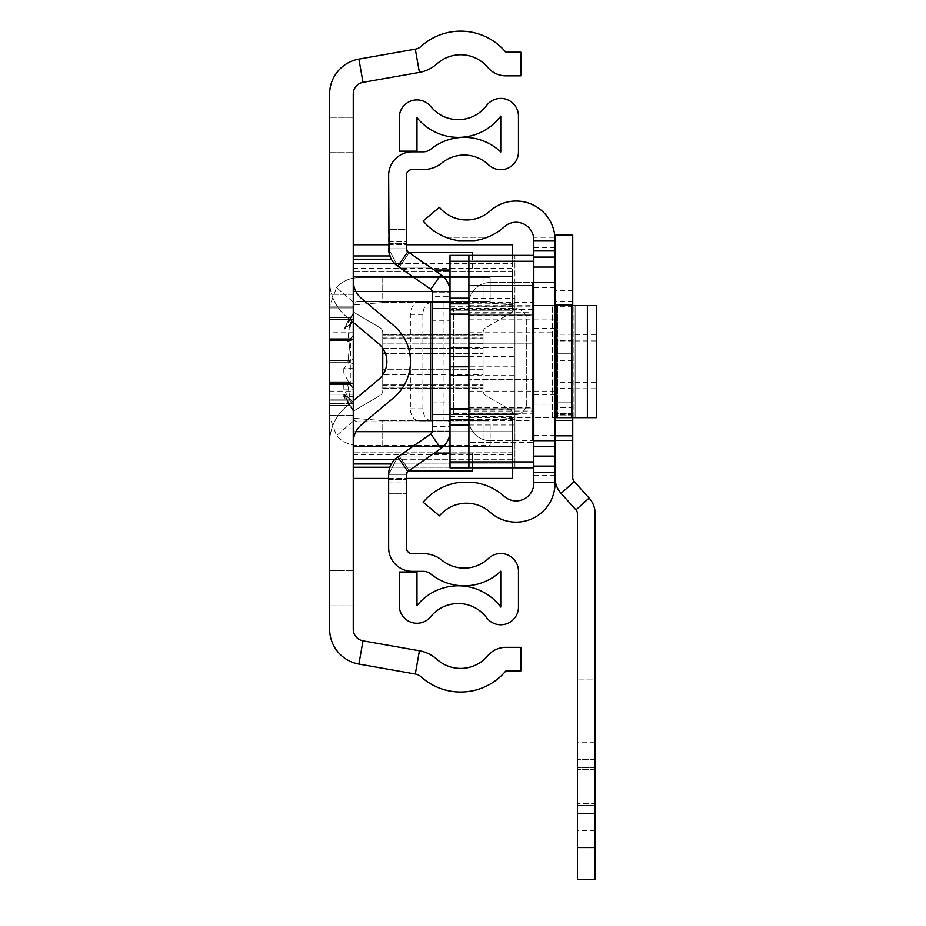 <?xml version="1.0" encoding="UTF-8"?>
<svg xmlns="http://www.w3.org/2000/svg" width="926" height="926" viewBox="0 0 926 926"><rect width="100%" height="100%" fill="white"/><g stroke="black" fill="none" stroke-linecap="round" stroke-linejoin="round"><path stroke-width="0.69" stroke-dasharray="4.63 3.47" d="M353.246 335.883L350.676 338.673L350.283 362.679L353.246 364.045L353.246 361.591L353.246 415.253L353.246 335.328L350.294 338.673L347.968 361.591L353.246 364.022L353.246 415.253L353.246 319.505L353.246 320.952L350.294 324.077L353.246 320.952L353.246 319.505L353.246 320.952L350.294 324.077L353.246 320.952L353.246 319.505L353.246 320.952L350.294 324.077L353.246 320.952L353.246 319.505L353.246 320.952L350.294 324.077L329.633 324.077L350.919 324.077L353.246 321.507L353.246 319.505L329.633 319.505L329.633 329.008L329.633 317.641L351.023 317.641L344.912 329.008L350.919 324.077M353.246 335.328L353.246 319.505L353.246 335.328L353.246 319.505L353.246 335.328L353.246 319.505L353.246 335.328L353.246 319.505L329.633 319.505L353.246 319.505L329.633 319.505L353.246 319.505L329.633 319.505L353.246 319.505L329.633 319.505L329.633 338.673L350.294 338.673L329.633 338.673L350.294 338.673L329.633 338.673L350.294 338.673L329.633 338.673L329.633 307.941L329.633 415.253L329.633 307.941L329.633 415.253L329.633 307.941L329.633 415.253L329.633 307.941L329.633 415.253L329.633 307.941L329.633 415.253L329.633 307.941L329.633 415.253L329.633 307.941L329.633 415.253L329.633 338.673L350.294 338.673L353.246 335.328L353.246 361.591L353.246 335.328L350.294 338.673L353.246 335.328L353.246 361.591L353.246 335.328L350.294 338.673L353.246 335.328L353.246 361.591L353.246 335.328L350.294 338.673L347.968 361.591L353.246 364.022L350.294 362.679L353.246 364.022L350.294 362.679L353.246 364.022L350.294 362.679L329.633 362.679L329.633 338.673L350.676 338.673M350.294 338.673L347.968 361.591L350.294 338.673L347.968 361.591L350.294 338.673L347.968 361.591L350.294 362.679L329.633 362.679L350.283 362.679M329.633 332.087L329.633 391.096L329.633 332.087L353.246 332.087L353.246 391.096L353.246 332.087M329.633 391.096L353.246 391.096M348.697 321.114L353.246 314.296L353.246 307.941L353.246 313.266L353.246 307.941L353.246 313.266L353.246 307.941L353.246 313.266L353.246 307.941L329.633 307.941L353.246 307.941L329.633 307.941L353.246 307.941L329.633 307.941L353.246 307.941L329.633 307.941L353.246 307.941L353.246 313.266L350.294 317.641L329.633 317.641L329.633 307.941L329.633 322.989L350.294 322.989L353.246 318.532L353.246 307.941L353.246 318.532L350.294 322.989L353.246 318.532L353.246 307.941L353.246 318.532L350.294 322.989L353.246 318.532L353.246 307.941L353.246 318.532L350.294 322.989L353.246 318.532L353.246 307.941L353.246 319.586L350.931 322.989L329.633 322.989L350.294 322.989L329.633 322.989L350.294 322.989L329.633 322.989L350.294 322.989L329.633 322.989L329.633 341.405L329.633 340.56L350.641 340.56L347.655 341.405L350.931 322.989M353.246 318.532L353.246 339.529L353.246 318.532L353.246 339.529L353.246 318.532L353.246 339.529L353.246 318.532L353.246 339.529L329.633 339.529L353.246 339.529L329.633 339.529L353.246 339.529L329.633 339.529L353.246 339.529L329.633 339.529L353.246 339.529L350.294 340.56L329.633 340.56L329.633 339.529L329.633 360.503L350.294 360.503L353.246 359.172L353.246 339.529L353.246 359.172L350.294 360.503L353.246 359.172L353.246 339.529L353.246 359.172L350.294 360.503L353.246 359.172L353.246 339.529L353.246 359.172L350.294 360.503L353.246 359.172L353.246 339.529L353.246 359.207L350.317 360.503L329.633 360.503L350.294 360.503L329.633 360.503L350.294 360.503L329.633 360.503L350.294 360.503L329.633 360.503L329.633 384.51L349.924 384.51L343.801 373.016L353.246 373.016L353.246 368.571L353.246 373.016M353.246 359.207L353.246 403.69L353.246 359.172L353.246 403.69L353.246 359.172L353.246 403.69L353.246 359.172L353.246 403.69L353.246 387.855L350.294 384.51L329.633 384.51L329.633 403.69L329.633 394.187L344.229 394.187L353.246 402.231L353.246 415.253L353.246 402.231L350.294 399.118L353.246 402.231M353.246 409.929L350.294 405.542L353.246 409.929L350.294 405.542L353.246 409.929L350.294 405.542L353.246 409.929L350.294 405.542L329.633 405.542L350.294 405.542L329.633 405.542L350.294 405.542L329.633 405.542L350.294 405.542L344.229 394.187L329.633 394.187L329.633 405.542L350.294 405.542L344.229 394.187L350.294 399.118L329.633 399.118L349.681 399.118L353.246 402.717M353.246 410.97L349.565 405.542L329.633 405.542L329.633 381.79L347.273 381.79L350.294 400.206L353.246 404.662M350.294 362.679L347.968 361.591L350.294 362.679L329.633 362.679L350.294 362.679L347.968 361.591L350.294 362.679L329.633 362.679L350.294 362.679L329.633 362.679L329.633 383.665L353.246 383.665L349.947 382.623L329.633 382.623L329.633 383.665L353.246 383.665L350.294 382.623L329.633 382.623L350.294 382.623L329.633 382.623L350.294 382.623L329.633 382.623L350.294 382.623L347.273 381.79L329.633 381.79L329.633 382.623L350.294 382.623L347.273 381.79L350.294 400.206L329.633 400.206L349.658 400.206L353.246 405.773M350.294 405.542L344.229 394.187L329.633 394.187L344.229 394.187L350.294 399.118L329.633 399.118L350.294 399.118L329.633 399.118L350.294 399.118L344.229 394.187L350.294 399.118L329.633 399.118L350.294 399.118L344.229 394.187L350.294 399.118M349.947 382.623L346.914 381.79L329.633 381.79L347.273 381.79L350.294 382.623L347.273 381.79L329.633 381.79L347.273 381.79L353.246 383.665L350.294 382.623L353.246 383.665L350.294 382.623L353.246 383.665L329.633 383.665L353.246 383.665L329.633 383.665L353.246 383.665L329.633 383.665L353.246 383.665L347.273 381.79L329.633 381.79L347.273 381.79L350.294 400.206L329.633 400.206L350.294 400.206L329.633 400.206L350.294 400.206L347.273 381.79L350.294 400.206L329.633 400.206L350.294 400.206L347.273 381.79L350.294 400.206M344.229 394.187L347.968 402.081L344.229 394.187L329.633 394.187L344.229 394.187L347.968 402.081L344.229 394.187L329.633 394.187L353.246 394.187L353.246 396.594L353.246 394.187M350.294 382.623L347.273 381.79M349.565 405.542L343.801 396.594L353.246 396.594M353.246 313.266L350.294 317.641L329.633 317.641L350.294 317.641L353.246 313.266L350.294 317.641L329.633 317.641L350.294 317.641L353.246 313.266L350.294 317.641L329.633 317.641L350.294 317.641L353.246 313.208L353.246 320.952M415.299 49.147L358.894 59.102A35.408 35.408 0 0 0 329.633 93.966L329.633 629.229A35.408 35.408 0 0 0 358.894 664.092L415.299 674.035A11.806 11.806 0 0 1 421.156 676.894A59.009 59.009 0 0 0 505.839 670.968L520.829 670.968L520.829 647.367L505.839 647.367A23.601 23.601 0 0 0 487.759 655.793A35.408 35.408 0 0 1 436.945 659.347A35.408 35.408 0 0 0 419.409 650.793L362.992 640.85A11.806 11.806 0 0 1 353.246 629.229L353.246 93.966A11.806 11.806 0 0 1 362.992 82.345L419.409 72.402A35.408 35.408 0 0 0 436.945 63.836A35.408 35.408 0 0 1 487.759 67.39A23.601 23.601 0 0 0 505.839 75.828L520.829 75.828L520.829 52.215L505.839 52.215A59.009 59.009 0 0 0 421.156 46.3A11.806 11.806 0 0 1 415.299 49.147L419.409 72.402M353.246 294.329L353.246 152.697L353.246 294.329L329.633 294.329L329.633 117.301L329.633 306.124L329.633 294.329L353.246 294.329M353.246 117.301L353.246 152.697L353.246 117.301L329.633 117.301L353.246 117.301M353.246 428.865L353.246 570.485L353.246 428.865L329.633 428.865L329.633 605.893L329.633 417.07L329.633 428.865L353.246 428.865M353.246 605.893L353.246 570.485L353.246 605.893L329.633 605.893L353.246 605.893M353.246 442.628L353.246 400.808L353.246 442.628A23.601 23.601 0 0 1 361.684 424.536L393.608 397.763A47.203 47.203 0 0 0 393.608 325.42L361.684 298.647A23.601 23.601 0 0 1 353.246 280.566L353.246 400.808L378.445 379.683A23.601 23.601 0 0 0 378.445 343.511L353.246 322.375L353.246 280.566M353.246 322.375L346.509 316.738A47.203 47.203 0 0 1 329.633 280.566A47.203 47.203 0 0 0 346.509 316.738L353.246 322.375L353.246 400.808L346.509 406.456L353.246 400.808M353.246 387.855L350.294 384.51L329.633 384.51L350.294 384.51L353.246 387.855L350.294 384.51L329.633 384.51L350.294 384.51L353.246 387.855L350.294 384.51L329.633 384.51L350.294 384.51L353.246 387.855L353.246 359.172M350.641 340.56L353.246 339.553L353.246 319.586M351.023 317.641L353.246 314.331L353.246 321.507M353.246 389.094L353.246 383.584L353.246 389.094L343.801 389.094L349.658 400.206M346.914 381.79L343.801 383.584L353.246 383.584M353.246 394.221L343.801 394.221L349.681 399.118M353.246 388.445L349.924 384.51M353.246 368.571L343.801 368.571L350.317 360.503L350.294 384.51M350.294 317.641L344.229 329.008L350.294 324.077M350.294 340.56L347.273 341.405L350.294 340.56L347.273 341.405L350.294 340.56L347.273 341.405L350.294 340.56L329.633 340.56L350.294 340.56L353.246 339.529L350.294 340.56L329.633 340.56L350.294 340.56L353.246 339.529L350.294 340.56L329.633 340.56L350.294 340.56L353.246 339.529L347.273 341.405L350.294 322.989M347.968 321.114L344.229 329.008L347.968 321.114L344.229 329.008L347.968 321.114L344.229 329.008L347.968 321.114L353.246 313.208M329.633 280.566L329.633 442.628A47.203 47.203 0 0 1 346.509 406.456A47.203 47.203 0 0 0 329.633 442.628L329.633 280.566M329.633 417.07L353.246 417.07L354.392 420.161A4.723 4.723 0 0 0 357.968 421.781A4.723 4.723 0 0 1 354.392 420.161L353.246 417.07L329.633 417.07L353.246 417.07L329.633 417.07L336.566 435.625L354.392 420.161L336.566 435.625A28.324 28.324 0 0 0 357.968 445.394A28.324 28.324 0 0 1 336.566 435.625L329.633 417.07M329.633 306.124L353.246 306.124L354.392 303.034L353.246 306.124L329.633 306.124L353.246 306.124L329.633 306.124L336.566 287.569L354.392 303.034A4.723 4.723 0 0 1 357.968 301.401A4.723 4.723 0 0 0 354.392 303.034L336.566 287.569L329.633 306.124M357.968 277.8A28.324 28.324 0 0 0 336.566 287.569A28.324 28.324 0 0 1 357.968 277.8L490.155 277.8L490.155 301.401L357.968 301.401L490.155 301.401L490.155 277.8L357.968 277.8M490.155 445.394L490.155 421.781L357.968 421.781L490.155 421.781L490.155 445.394L357.968 445.394L490.155 445.394M343.801 373.016L343.801 368.571M343.801 396.594L343.801 394.221M343.801 383.584L343.801 389.094M483.059 361.591L483.059 334.633L483.059 353.477L483.059 334.633L483.059 343.164L382.751 343.164L382.751 361.591L382.751 337.99L382.751 385.204L382.751 335.953L382.751 343.164L483.059 343.164L483.059 385.204L483.059 361.591M483.059 387.23L483.059 380.03L483.059 388.121L483.059 387.23L382.751 387.23L382.751 388.561L382.751 369.705L382.751 388.561L382.751 380.03L382.751 387.23L483.059 387.23M382.751 349.426L382.751 334.633L382.751 349.426M483.059 374.775L483.059 388.561L483.059 374.775L382.751 374.775L483.059 374.775M512.564 478.429L512.564 413.227A3.542 3.542 0 0 0 510.816 410.172L485.976 395.599A5.903 5.903 0 0 1 483.059 390.506L483.059 332.677A5.903 5.903 0 0 1 485.976 327.596L510.816 313.023A3.542 3.542 0 0 0 512.564 309.967A3.542 3.542 0 0 1 510.816 313.023L485.976 327.596A5.903 5.903 0 0 0 483.059 332.677L483.059 390.506A5.903 5.903 0 0 0 485.976 395.599L510.816 410.172A3.542 3.542 0 0 1 512.564 413.227L512.564 431.678L353.246 431.678L353.246 463.995L353.246 413.227A3.542 3.542 0 0 1 354.994 410.172L379.834 395.599L354.994 410.172A3.542 3.542 0 0 0 353.246 413.227L353.246 431.678L355.931 431.678M355.931 291.516L353.246 291.516L353.246 309.967L353.246 255.946L353.246 291.516L512.564 291.516L512.564 309.967L512.564 259.199L512.564 263.47L394.522 263.47M382.751 374.937L382.751 332.677A5.903 5.903 0 0 0 379.834 327.596L354.994 313.023A3.542 3.542 0 0 1 353.246 309.967A3.542 3.542 0 0 0 354.994 313.023L379.834 327.596A5.903 5.903 0 0 1 382.751 332.677L382.751 348.257M382.751 390.506A5.903 5.903 0 0 1 379.834 395.599A5.903 5.903 0 0 0 382.751 390.506M394.522 459.713L512.564 459.713L512.564 467.815M353.246 459.713L512.564 459.713L512.564 431.678L432.257 431.678M512.564 452.073L512.564 446.575L512.564 454.828L512.564 452.073L353.246 452.073L353.246 446.575L353.246 454.828L353.246 452.073L512.564 452.073M512.564 446.575L512.564 418.239L512.564 446.575L353.246 446.575L353.246 418.239L353.246 446.575L512.564 446.575L483.059 446.575L483.059 420.601L483.059 446.575L353.246 446.575L512.564 446.575M391.351 463.995L512.564 463.995L353.246 463.995L353.246 478.429L353.246 467.248L512.564 467.248L389.881 467.248M353.246 463.995L353.246 467.248M512.564 255.379L512.564 244.753M389.881 255.946L512.564 255.946L512.564 259.199L512.564 255.946L353.246 255.946L353.246 244.753L353.246 255.946M432.257 291.516L512.564 291.516L512.564 263.47L353.246 263.47M512.564 271.11L512.564 276.619L512.564 268.355L512.564 271.11L353.246 271.11L353.246 276.619L353.246 268.355L353.246 271.11L512.564 271.11M512.564 276.619L512.564 304.943L512.564 276.619L353.246 276.619L353.246 304.943L353.246 276.619L512.564 276.619L483.059 276.619L483.059 302.582L483.059 276.619L353.246 276.619L512.564 276.619M512.564 418.239L483.059 420.601L512.564 418.239M382.751 446.575L382.751 420.601L353.246 418.239L382.751 420.601L382.751 446.575M512.564 304.943L483.059 302.582L512.564 304.943M382.751 276.619L382.751 302.582L353.246 304.943L382.751 302.582L382.751 276.619M382.751 420.601L483.059 420.601L382.751 420.601M382.751 302.582L483.059 302.582L382.751 302.582M555.056 361.591L555.056 391.096L555.056 361.591M533.816 361.591L533.816 391.096L533.816 361.591M596.367 361.591L596.367 388.735L596.367 361.591M575.115 361.591L575.115 388.735L575.115 361.591M554.963 237.264A38.95 38.95 0 0 0 490.143 210.954A35.408 35.408 0 0 1 439.422 207.32L423.147 220.978A56.648 56.648 0 0 0 445.742 237.264L487.342 237.264A56.648 56.648 0 0 0 504.311 226.789A17.698 17.698 0 0 1 533.596 237.264L554.963 237.264L554.963 485.93A38.95 38.95 0 0 1 490.143 512.24A35.408 35.408 0 0 0 439.422 515.863L423.147 502.216A56.648 56.648 0 0 1 445.742 485.93L487.342 485.93A56.648 56.648 0 0 1 504.311 496.405A17.698 17.698 0 0 0 533.596 485.93L554.963 485.93M555.056 417.649L555.056 305.534L552.29 305.534L557.614 305.534L533.816 305.534L573.171 305.534L555.056 305.534L556.908 305.534L555.056 305.534L555.056 417.649L555.056 305.534L596.367 305.534L587.385 305.534L596.367 305.534L596.367 417.649L533.816 417.649L533.816 305.534L552.29 305.534L533.816 305.534L533.816 417.649L533.816 305.534L533.816 417.649L575.115 417.649L555.056 417.649L556.908 417.649L555.056 417.649L555.056 305.534M555.021 440.672L532.635 440.672L532.635 282.523L533.816 282.523L533.816 467.815L533.816 461.912L468.903 461.912L468.903 420.601L533.816 420.601L533.816 461.912M533.816 440.672L532.635 440.672L532.635 282.523L490.143 282.523L555.056 282.523L555.056 239.984M533.596 237.264L533.596 485.93M533.816 282.523L533.816 255.379L533.816 302.339L468.903 302.339L468.903 261.282L533.816 261.282M487.342 485.93L445.742 485.93M490.143 440.672L532.635 440.672L490.143 440.672A21.24 21.24 0 0 1 468.903 419.42A21.24 21.24 0 0 0 490.143 440.672M490.143 282.523A21.24 21.24 0 0 0 468.903 303.763L468.903 419.42L468.903 303.763A21.24 21.24 0 0 1 490.143 282.523M575.115 305.534L557.614 305.534L575.115 305.534L575.115 417.649L575.115 305.534L575.115 417.649L573.171 417.649L575.115 417.649L575.115 305.534M571.828 417.649L587.385 417.649L571.828 417.649L571.828 305.534M596.367 417.649L587.385 417.649L596.367 417.649L596.367 305.534L596.367 417.649M557.614 417.649L573.171 417.649L557.614 417.649L557.614 305.534L557.614 417.649M533.816 379.301L533.816 417.51L533.816 413.829L468.903 413.829L468.903 417.51L468.903 379.301L533.816 379.301L468.903 379.301L468.903 343.893L533.816 343.893L533.816 379.301M468.903 332.087L533.816 332.087L533.816 343.893L468.903 343.893L468.903 305.673L468.903 309.365L533.816 309.365L533.816 305.673L533.816 332.087L555.056 332.087M533.816 309.365L533.816 312.166L468.903 312.166L468.903 309.365M468.903 302.339L468.903 314.389L533.816 314.389L468.903 314.389L533.816 314.389L533.816 319.111L533.816 312.166M533.816 314.389L533.816 302.339M533.816 420.601L533.816 408.806L468.903 408.806L533.816 408.806L533.816 404.083L533.816 407.903L468.903 407.903L468.903 404.083L468.903 420.601M468.903 413.829L468.903 411.028L533.816 411.028L533.816 407.903M533.816 411.028L533.816 413.829M533.816 442.315L533.816 285.358L533.816 442.315L468.903 442.315L533.816 442.315M468.903 375.643L514.925 375.643L514.925 416.411L514.925 413.748L450.013 413.748L450.013 416.411L450.013 306.772L450.013 309.446L514.925 309.446L514.925 314.389L468.903 314.389L468.903 319.111L468.903 312.166M468.903 285.358L533.816 285.358L468.903 285.358L468.903 442.315L468.903 285.358M468.903 411.028L468.903 407.903M468.903 424.999L514.925 424.999L514.925 461.912L468.903 461.912L468.903 467.815L514.925 467.815L450.013 467.815L450.013 461.912L514.925 461.912L514.925 261.282L514.925 298.195L468.903 298.195M468.903 255.379L468.903 261.282L514.925 261.282L514.925 255.379L514.925 261.282L450.013 261.282L450.013 255.379L514.925 255.379M430.59 420.601L432.315 420.601L432.315 431.041A3.542 3.542 0 0 1 430.798 433.947A3.542 3.542 0 0 0 432.315 431.041L432.315 292.153L432.315 431.041A3.542 3.542 0 0 1 430.798 433.947L397.752 456.935A21.24 21.24 0 0 0 388.642 474.378L397.752 456.935L430.798 433.947A3.542 3.542 0 0 0 432.315 431.041A3.542 3.542 0 0 1 430.798 433.947L397.752 456.935L399.094 456.009L397.752 456.935L388.642 474.378L397.752 456.935A21.24 21.24 0 0 0 388.642 474.378L397.752 456.935L388.642 474.378L388.642 479.61L388.642 474.378L388.642 479.61L388.642 474.378L388.642 479.61L388.642 474.378L406.352 474.378A3.542 3.542 0 0 1 407.868 471.473L440.915 448.473A21.24 21.24 0 0 0 450.013 431.041L450.013 292.153A21.24 21.24 0 0 0 440.915 274.721L407.868 251.722L406.352 248.816L407.868 251.722L440.915 274.721L407.868 251.722L406.352 248.816A3.542 3.542 0 0 0 407.868 251.722L440.915 274.721A21.24 21.24 0 0 1 450.013 292.153A21.24 21.24 0 0 0 440.915 274.721L407.868 251.722L440.915 274.721A21.24 21.24 0 0 1 450.013 292.153L450.013 431.041L450.013 292.153A21.24 21.24 0 0 0 440.915 274.721A21.24 21.24 0 0 1 450.013 292.153L450.013 431.041A21.24 21.24 0 0 1 440.915 448.473L407.868 471.473A3.542 3.542 0 0 0 406.352 474.378L388.642 474.378L406.352 474.378L407.868 471.473L440.915 448.473A21.24 21.24 0 0 0 450.013 431.041L450.013 292.153L450.013 431.041A21.24 21.24 0 0 1 440.915 448.473A21.24 21.24 0 0 0 450.013 431.041A21.24 21.24 0 0 1 440.915 448.473L407.868 471.473A3.542 3.542 0 0 0 406.352 474.378L407.868 471.473L406.352 474.378L406.352 547.752A5.903 5.903 0 0 0 412.255 553.655L423.321 553.655A29.505 29.505 0 0 1 441.899 560.23A35.408 35.408 0 0 0 488.569 558.39A17.698 17.698 0 0 1 518.467 571.226L518.467 607.074A17.698 17.698 0 0 1 486.601 617.7A35.408 35.408 0 0 0 430.74 616.693A17.698 17.698 0 0 1 399.268 605.558L399.268 572.002L416.978 572.002L416.978 605.558A53.106 53.106 0 0 1 500.769 607.074L500.769 571.226A53.106 53.106 0 0 1 430.752 573.993A11.806 11.806 0 0 0 423.321 571.354L412.255 571.354A23.601 23.601 0 0 1 388.642 547.752L388.642 493.778L406.352 493.778L388.642 493.778L388.642 481.971L406.352 481.971M434.213 270.056L472.445 270.056L472.445 252.358L409.894 252.358A3.542 3.542 0 0 1 406.352 248.816L388.642 248.816A21.24 21.24 0 0 0 409.894 270.056A21.24 21.24 0 0 1 388.642 248.816L406.352 248.816A3.542 3.542 0 0 0 407.868 251.722A3.542 3.542 0 0 1 406.352 248.816L388.642 248.816A21.24 21.24 0 0 0 397.752 266.248L399.094 267.186L397.752 266.248A21.24 21.24 0 0 1 388.642 248.816L406.352 248.816L388.642 248.816L397.752 266.248L388.642 248.816L388.642 243.573L388.642 248.816L388.642 243.573L388.642 248.816L388.642 243.573L388.642 248.816L397.752 266.248L388.642 248.816A21.24 21.24 0 0 0 397.752 266.248L430.798 289.248A3.542 3.542 0 0 1 432.315 292.153L432.315 431.041L432.315 292.153A3.542 3.542 0 0 0 430.798 289.248L397.752 266.248L430.798 289.248A3.542 3.542 0 0 1 432.315 292.153A3.542 3.542 0 0 0 430.798 289.248L397.752 266.248L388.642 248.816L388.642 229.416L406.352 229.416L406.352 175.431A5.903 5.903 0 0 1 412.255 169.539L423.321 169.539A29.505 29.505 0 0 0 441.899 162.953A35.408 35.408 0 0 1 488.569 164.805A17.698 17.698 0 0 0 518.467 151.968L518.467 116.12A17.698 17.698 0 0 0 486.601 105.495A35.408 35.408 0 0 1 430.74 106.502A17.698 17.698 0 0 0 399.268 117.637L399.268 151.181L416.978 151.181L416.978 117.637A53.106 53.106 0 0 0 500.769 116.12L500.769 151.968A53.106 53.106 0 0 0 430.752 149.202A11.806 11.806 0 0 1 423.321 151.829L412.255 151.829A23.601 23.601 0 0 0 388.642 175.431L388.642 229.416L406.352 229.416L406.734 250.414M388.642 248.816L406.352 248.816A3.542 3.542 0 0 0 407.868 251.722L440.915 274.721A21.24 21.24 0 0 1 450.013 292.153L450.013 431.041A21.24 21.24 0 0 1 440.915 448.473L407.868 471.473L440.915 448.473A21.24 21.24 0 0 0 450.013 431.041A21.24 21.24 0 0 1 440.915 448.473L406.676 472.897M407.868 471.473L397.752 456.935L430.798 433.947A3.542 3.542 0 0 0 432.315 431.041A3.542 3.542 0 0 1 430.798 433.947L397.752 456.935L430.798 433.947L397.752 456.935L407.868 471.473A3.542 3.542 0 0 0 406.352 474.378L388.642 474.378A21.24 21.24 0 0 1 397.752 456.935L388.642 474.378L388.642 481.971M397.752 266.248L407.868 251.722L397.752 266.248L430.798 289.248A3.542 3.542 0 0 1 432.315 292.153L432.315 431.041A3.542 3.542 0 0 1 430.798 433.947A3.542 3.542 0 0 0 432.315 431.041L432.315 292.153A3.542 3.542 0 0 0 430.798 289.248L399.094 267.186L430.798 289.248A3.542 3.542 0 0 1 432.315 292.153L432.315 302.582L443.103 302.582L443.103 420.601L448.497 420.601L418.726 420.601A11.806 8.346 90 0 1 410.38 408.806L410.38 314.389A11.806 8.346 90 0 1 418.726 302.582L448.497 302.582L449.897 296.69L432.315 296.69M434.757 420.601L432.315 420.601L432.315 302.582L430.59 302.582M389.047 252.925L393.527 262.359M432.315 402.903L450.013 402.903L450.013 414.709L453.555 414.709L453.555 308.485L514.925 308.485L432.315 308.485L450.013 308.485L450.013 414.709L432.315 414.709L432.315 308.485L432.315 414.709L453.555 414.709L453.555 308.485L450.013 308.485L450.013 320.292L432.315 320.292M450.013 402.903L450.013 320.292M449.897 420.601L449.897 426.504L448.497 420.601M449.897 302.582L449.897 296.69M430.798 289.248A3.542 3.542 0 0 1 432.315 292.153A3.542 3.542 0 0 0 430.798 289.248L440.915 274.721A21.24 21.24 0 0 1 450.013 292.153A21.24 21.24 0 0 0 440.915 274.721L430.798 289.248M434.757 302.582L448.497 302.582M431.238 420.601A11.806 8.346 90 0 1 422.893 408.806L422.893 314.389A11.806 8.346 90 0 1 431.238 302.582M432.315 292.153L450.013 292.153L432.315 292.153M450.013 431.041L432.315 431.041L450.013 431.041L450.013 408.806L514.925 408.806L468.903 408.806M472.445 255.379L472.445 270.056L450.013 270.056M406.352 474.378L388.642 474.378A21.24 21.24 0 0 1 409.894 453.138A21.24 21.24 0 0 0 388.642 474.378L406.352 474.378A3.542 3.542 0 0 1 409.894 470.836L472.445 470.836L472.445 453.138L450.013 453.138M434.213 453.138L472.445 453.138L472.445 467.815M514.925 414.709L453.555 414.709L514.925 414.709A11.806 11.806 0 0 0 526.732 402.903A11.806 11.806 0 0 1 514.925 414.709M526.732 320.292L526.732 402.903L526.732 320.292A11.806 11.806 0 0 0 514.925 308.485A11.806 11.806 0 0 1 526.732 320.292M388.642 479.61L406.352 479.61L388.642 479.61M388.642 243.573L406.352 243.573L388.642 243.573M514.925 309.446L514.925 347.539L468.903 347.539M450.013 412.938L450.013 310.256L450.013 412.938L514.925 412.938L514.925 310.256L450.013 310.256L514.925 310.256L514.925 412.938L450.013 412.938M450.013 292.153L450.013 309.446M450.013 261.282L450.013 461.912M450.013 413.748L450.013 408.806M468.903 409.049L514.925 409.049L514.925 419.351L468.903 419.351M468.903 303.844L514.925 303.844L514.925 314.145L468.903 314.145M514.925 314.145L450.013 314.389M514.925 375.643L514.925 366.823L468.903 366.823M514.925 409.049L514.925 413.748M514.925 424.999L514.925 419.351M514.925 467.815L514.925 461.912L514.925 467.815M514.925 303.844L514.925 298.195M468.903 356.371L514.925 356.371L514.925 347.539M514.925 356.371L514.925 366.823M595.187 813.607L577.477 813.607L577.477 759.32L577.477 813.607L577.477 759.32L577.477 813.607L577.477 759.32L577.477 813.607L577.477 759.32L577.477 813.607L577.477 759.32L577.477 813.607L595.187 813.607L595.187 759.32L595.187 813.607L595.187 759.32L595.187 813.607L577.477 813.607L595.187 813.607L595.187 759.32L595.187 813.607L595.187 759.32L595.187 813.607L577.477 813.607L595.187 813.607L595.187 759.32L595.187 813.607L577.477 813.607L595.187 813.607M555.056 361.36L555.056 334.217L555.056 361.36M572.754 361.36L572.754 334.217L572.754 361.36M555.056 435.833L572.754 435.833L572.754 235.077L555.056 235.077L555.056 477.608A23.601 23.601 0 0 0 561.121 493.408L575.96 509.89A5.903 5.903 0 0 1 577.477 513.837L577.477 879.7L577.477 679.071L577.477 879.7L595.187 879.7L595.187 847.568L577.477 847.568M555.056 264.581L555.056 402.798L555.056 235.077L572.754 235.077L572.754 420.369L572.754 235.077L555.056 235.077L555.056 420.369L555.056 264.581M572.754 361.591L572.754 382.253L572.754 361.591M577.477 803.583L577.477 742.212L577.477 830.726L577.477 742.212L577.477 830.726L577.477 742.212L577.477 830.726L577.477 742.212L577.477 830.726L577.477 742.212L577.477 830.726L577.477 803.583L595.187 803.583L595.187 742.212L595.187 830.726L595.187 742.212L595.187 830.726L595.187 803.583L577.477 803.583M595.187 805.342L595.187 742.212L595.187 830.726L595.187 742.212L595.187 805.342L577.477 805.342L595.187 805.342M572.754 435.833L572.754 477.608A5.903 5.903 0 0 0 574.27 481.555L589.121 498.049A23.601 23.601 0 0 1 595.187 513.837L595.187 847.568M595.187 679.071L595.187 879.7L595.187 679.071L577.477 679.071L595.187 679.071M595.187 767.585L595.187 742.212L595.187 767.585L577.477 767.585L595.187 767.585M555.056 440.556L555.056 340.236L555.056 440.556L572.754 440.556L572.754 235.077L555.056 235.077L572.754 235.077L572.754 420.369L572.754 402.798L555.056 402.798L572.754 402.787L555.056 402.787L572.754 402.798L572.754 440.556L555.056 440.556M555.056 440.672L555.056 477.608M572.754 353.801L572.754 413.401L572.754 407.509L555.056 407.509L572.754 407.509L572.754 340.236L572.754 353.801L555.056 353.801L572.754 353.801M572.754 417.649L572.754 305.534M595.187 879.7L577.477 879.7L595.187 879.7M595.187 759.32L577.477 759.32L595.187 759.32M572.754 420.369L555.056 420.369M572.754 413.401L555.056 413.401L572.754 413.401M572.754 360.77L555.056 360.77M415.299 674.035L419.409 650.793M358.894 664.092L362.992 640.85M358.894 59.102L362.992 82.345M329.633 570.485L353.246 570.485L329.633 570.485M329.633 152.697L353.246 152.697L329.633 152.697M382.751 353.477L483.059 353.477L382.751 353.477M483.059 380.03L382.751 380.03L483.059 380.03M483.059 338.777L382.751 338.777L483.059 338.777M382.751 348.407L483.059 348.407L382.751 348.407M353.246 259.199L391.351 259.199M483.059 335.953L382.751 335.953L483.059 335.953M483.059 335.062L382.751 335.062L483.059 335.062M382.751 388.121L483.059 388.121L382.751 388.121M483.059 369.705L382.751 369.705L483.059 369.705M382.751 384.417L483.059 384.417L382.751 384.417M445.742 237.264L487.342 237.264M533.816 475.594L555.056 475.594M533.816 247.601L555.056 247.601M533.816 287.604L555.056 287.604M533.816 319.03L555.056 319.03M533.816 328.336L555.056 328.336M533.816 394.858L555.056 394.858M533.816 404.164L555.056 404.164M533.816 435.59L555.056 435.59M552.29 417.649L552.29 305.534L552.29 417.649M573.171 417.649L573.171 305.534L573.171 417.649M587.385 417.649L587.385 305.534M556.908 417.649L556.908 305.534M533.816 315.731L468.903 315.731M468.903 315.28L533.816 315.28M468.903 407.452L533.816 407.452M555.056 391.096L468.903 391.096M533.816 408.956L468.903 408.956M468.903 314.238L533.816 314.238M533.816 417.013L468.903 417.013M468.903 306.182L533.816 306.182M432.315 426.504L449.897 426.504M388.642 241.211L406.352 241.211M422.893 408.806L410.38 408.806M422.893 314.389L410.38 314.389M399.094 267.186L430.081 267.186L399.094 267.186L430.081 267.186L399.094 267.186L409.199 252.648L399.094 267.186M399.094 456.009L430.081 456.009L399.094 456.009L430.081 456.009L399.094 456.009L409.199 470.547L399.094 456.009M430.798 433.947L440.915 448.473L430.798 433.947M450.013 409.257L514.925 409.257M450.013 313.937L514.925 313.937M574.27 481.555L561.121 493.408M589.121 498.049L575.96 509.89M572.754 415.068L555.056 415.068L572.754 415.068M555.056 304.932L572.754 304.932M572.754 414.466L555.056 414.466M572.754 301.494L555.056 301.494M572.754 290.718L555.056 290.718M572.754 306.714L555.056 306.714M595.187 769.356L577.477 769.356L595.187 769.356M344.229 329.008L344.912 329.008M329.633 415.253L353.246 415.253L329.633 415.253M329.633 403.69L353.246 403.69L329.633 403.69M347.968 402.081L353.246 409.986M347.238 402.081L353.246 411.075M382.751 337.99L483.059 337.99M382.751 385.204L483.059 385.204M388.642 478.429L406.352 478.429M382.751 334.633L483.059 334.633L382.751 334.633M388.642 244.753L406.352 244.753M353.246 454.828L512.564 454.828M353.246 268.355L512.564 268.355M382.751 388.561L483.059 388.561L382.751 388.561M575.115 388.735L596.367 388.735M575.115 382.253L596.367 382.253M575.115 340.942L596.367 340.942M575.115 334.448L596.367 334.448M468.903 319.111L533.816 319.111M468.903 404.083L533.816 404.083M468.903 305.673L533.816 305.673M468.903 417.51L533.816 417.51M450.013 306.772L514.925 306.772M450.013 416.411L514.925 416.411M595.187 759.91L577.477 759.91M572.754 334.217L555.056 334.217M572.754 340.942L555.056 340.942M595.187 813.016L577.477 813.016M595.187 830.726L577.477 830.726M595.187 742.212L577.477 742.212M572.754 340.236L555.056 340.236L572.754 340.236M572.754 382.253L555.056 382.253M572.754 388.503L555.056 388.503"/><path stroke-width="1.39" d="M415.299 49.147L358.894 59.102A35.408 35.408 0 0 0 329.633 93.966L329.633 629.229A35.408 35.408 0 0 0 358.894 664.092L415.299 674.035A11.806 11.806 0 0 1 421.156 676.894A59.009 59.009 0 0 0 505.839 670.968L520.829 670.968L520.829 647.367L505.839 647.367A23.601 23.601 0 0 0 487.759 655.793A35.408 35.408 0 0 1 436.945 659.347A35.408 35.408 0 0 0 419.409 650.793L362.992 640.85A11.806 11.806 0 0 1 353.246 629.229L353.246 93.966A11.806 11.806 0 0 1 362.992 82.345L419.409 72.402A35.408 35.408 0 0 0 436.945 63.836A35.408 35.408 0 0 1 487.759 67.39A23.601 23.601 0 0 0 505.839 75.828L520.829 75.828L520.829 52.215L505.839 52.215A59.009 59.009 0 0 0 421.156 46.3A11.806 11.806 0 0 1 415.299 49.147L419.409 72.402M353.246 322.375L378.445 343.511A23.601 23.601 0 0 1 378.445 379.683L353.246 400.808M353.246 442.628A23.601 23.601 0 0 1 361.684 424.536L393.608 397.763A47.203 47.203 0 0 0 393.608 325.42L361.684 298.647A23.601 23.601 0 0 1 353.246 280.566M382.751 348.257L382.751 374.937M512.564 467.815L512.564 478.429L406.352 478.429M406.352 244.753L512.564 244.753L512.564 255.379M533.816 282.523L555.056 282.523L555.056 239.984A38.95 38.95 0 0 0 490.143 210.954A35.408 35.408 0 0 1 439.422 207.32L423.147 220.978A56.648 56.648 0 0 0 458.347 240.621L474.737 240.621L458.347 240.621M555.056 420.369L572.754 420.369L572.754 435.833L555.056 435.833L555.056 282.523L555.056 446.563L533.816 446.563M458.347 482.573L474.737 482.573L458.347 482.573A56.648 56.648 0 0 0 423.147 502.216L439.422 515.863A35.408 35.408 0 0 1 490.143 512.24A38.95 38.95 0 0 0 555.056 483.21L555.056 446.563M555.056 435.833L555.056 440.672L533.816 440.672M555.056 440.672L553.91 440.672M474.737 482.573A56.648 56.648 0 0 1 504.311 496.405A17.698 17.698 0 0 0 533.816 483.21L533.816 239.984A17.698 17.698 0 0 0 504.311 226.789A56.648 56.648 0 0 1 474.737 240.621M555.056 417.649L596.367 417.649L596.367 305.534L555.056 305.534M468.903 255.379L533.816 255.379L468.903 255.379L468.903 461.912L533.816 461.912M468.903 467.815L533.816 467.815L468.903 467.815L468.903 461.912L450.013 461.912L450.013 467.815L468.903 467.815M393.527 262.359L397.752 266.248L430.798 289.248A3.542 3.542 0 0 1 432.315 292.153L432.315 431.041A3.542 3.542 0 0 1 430.798 433.947L397.752 456.935A21.24 21.24 0 0 0 388.642 474.378L388.642 547.752A23.601 23.601 0 0 0 412.255 571.354L423.321 571.354A11.806 11.806 0 0 1 430.752 573.993A53.106 53.106 0 0 0 500.769 571.226L500.769 607.074A53.106 53.106 0 0 0 416.978 605.558L416.978 572.002L399.268 572.002L399.268 605.558A17.698 17.698 0 0 0 430.74 616.693A35.408 35.408 0 0 1 486.601 617.7A17.698 17.698 0 0 0 518.467 607.074L518.467 571.226A17.698 17.698 0 0 0 488.569 558.39A35.408 35.408 0 0 1 441.899 560.23A29.505 29.505 0 0 0 423.321 553.655L412.255 553.655A5.903 5.903 0 0 1 406.352 547.752L406.352 474.378L407.868 471.473L440.915 448.473A21.24 21.24 0 0 0 450.013 431.041L450.013 292.153A21.24 21.24 0 0 0 440.915 274.721L407.868 251.722L406.352 248.816L406.352 175.431A5.903 5.903 0 0 1 412.255 169.539L423.321 169.539A29.505 29.505 0 0 0 441.899 162.953A35.408 35.408 0 0 1 488.569 164.805A17.698 17.698 0 0 0 518.467 151.968L518.467 116.12A17.698 17.698 0 0 0 486.601 105.495A35.408 35.408 0 0 1 430.74 106.502A17.698 17.698 0 0 0 399.268 117.637L399.268 151.181L416.978 151.181L416.978 117.637A53.106 53.106 0 0 0 500.769 116.12L500.769 151.968A53.106 53.106 0 0 0 430.752 149.202A11.806 11.806 0 0 1 423.321 151.829L412.255 151.829A23.601 23.601 0 0 0 388.642 175.431L389.047 252.925M406.734 250.414L407.868 251.722A3.542 3.542 0 0 1 406.352 248.816L407.868 251.722A3.542 3.542 0 0 0 409.894 252.358L472.445 252.358L472.445 255.379M406.676 472.897L406.352 474.378A3.542 3.542 0 0 1 407.868 471.473L406.352 474.378M407.868 251.722L397.752 266.248A21.24 21.24 0 0 1 388.642 248.816M432.315 302.582L430.59 302.582L430.59 420.601L432.315 420.601M418.726 302.582L430.59 302.582M430.59 420.601L418.726 420.601M450.013 270.056L434.213 270.056M472.445 467.815L472.445 470.836L409.894 470.836A3.542 3.542 0 0 0 407.868 471.473L397.752 456.935M450.013 453.138L434.213 453.138M450.013 292.153L450.013 261.282L533.816 261.282M514.925 255.379L450.013 255.379L450.013 261.282M450.013 461.912L450.013 431.041M468.903 408.806L450.013 408.806M450.013 314.389L468.903 314.389M577.477 879.7L577.477 847.568L595.187 847.568L595.187 879.7L577.477 879.7M555.056 477.608A23.601 23.601 0 0 0 561.121 493.408L575.96 509.89A5.903 5.903 0 0 1 577.477 513.837L577.477 847.568M572.754 435.833L572.754 477.608A5.903 5.903 0 0 0 574.27 481.555L589.121 498.049A23.601 23.601 0 0 1 595.187 513.837L595.187 847.568M555.056 239.984L555.056 235.077L572.754 235.077L572.754 304.932L555.056 304.932M572.754 305.534L572.754 304.932M572.754 420.369L572.754 417.649M358.894 59.102L362.992 82.345M358.894 664.092L362.992 640.85M415.299 674.035L419.409 650.793M432.257 291.516L355.931 291.516M355.931 431.678L432.257 431.678M353.246 459.713L394.522 459.713M394.522 263.47L353.246 263.47M353.246 463.995L391.351 463.995M391.351 259.199L353.246 259.199M389.881 467.248L353.246 467.248M353.246 255.946L389.881 255.946M533.816 482.573L555.056 482.573M533.816 240.621L555.056 240.621M533.816 267.058L555.056 267.058M533.816 257.092L555.056 257.092M533.816 250.587L555.056 250.587M533.816 456.124L555.056 456.124M533.816 472.596L555.056 472.596M533.816 466.102L555.056 466.102M571.828 417.649L571.828 305.534M556.908 417.649L556.908 305.534M587.385 417.649L587.385 305.534M430.798 289.248L440.915 274.721M430.798 433.947L440.915 448.473M450.013 375.643L468.903 375.643M450.013 409.049L468.903 409.049M468.903 419.351L450.013 419.351M450.013 424.999L468.903 424.999M468.903 298.195L450.013 298.195M450.013 303.844L468.903 303.844M468.903 314.145L450.013 314.145M468.903 347.539L450.013 347.539M468.903 366.823L450.013 366.823M450.013 356.371L468.903 356.371M589.121 498.049L575.96 509.89M574.27 481.555L561.121 493.408M353.246 478.429L388.642 478.429M353.246 244.753L388.642 244.753"/></g></svg>
